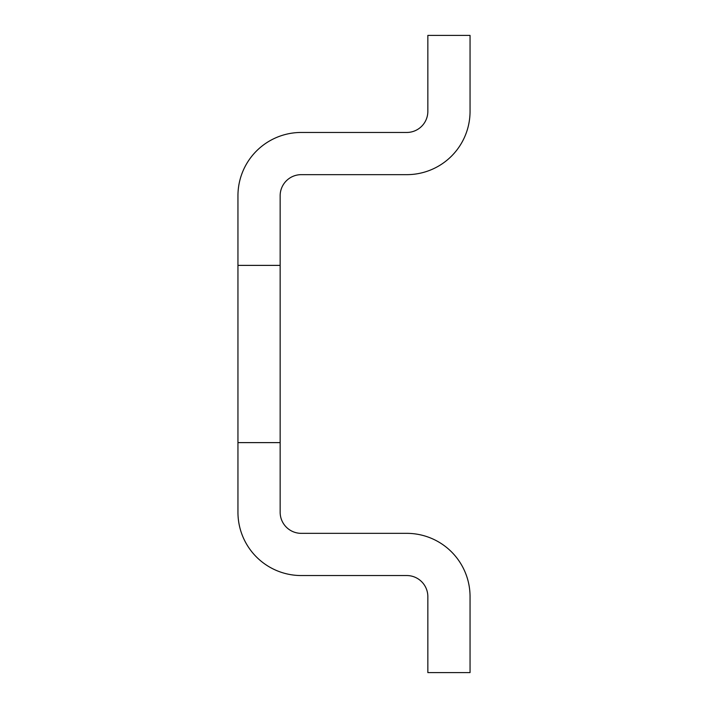 <?xml version="1.0" encoding="UTF-8"?>
<svg xmlns="http://www.w3.org/2000/svg" width="708" height="708" viewBox="0 0 708 708"><rect width="100%" height="100%" fill="white"/><g stroke="black" fill="none" stroke-linecap="round" stroke-linejoin="round"><path stroke-width="1.06" d="M470.05 672.6L427.844 672.6L427.844 596.64A21.098 21.098 0 0 0 406.746 575.542L301.254 575.542A63.295 63.295 0 0 1 237.95 512.247L237.95 442.615L280.156 442.615L280.156 512.247A21.098 21.098 0 0 0 301.254 533.345L406.746 533.345A63.295 63.295 0 0 1 470.05 596.64L470.05 672.6M427.844 35.4L470.05 35.4L470.05 111.36A63.295 63.295 0 0 1 406.746 174.655L301.254 174.655A21.098 21.098 0 0 0 280.156 195.753L280.156 265.385L237.95 265.385L237.95 195.753A63.295 63.295 0 0 1 301.254 132.458L406.746 132.458A21.098 21.098 0 0 0 427.844 111.36L427.844 35.4M237.95 442.615L237.95 265.385M280.156 265.385L280.156 442.615"/></g></svg>
